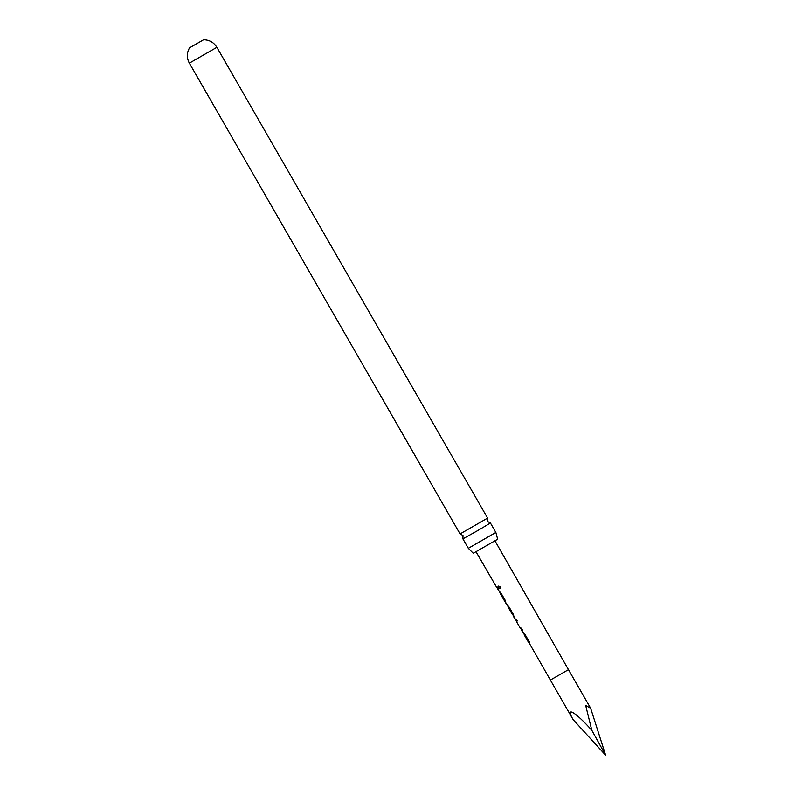 <?xml version="1.0" encoding="UTF-8"?>
<svg xmlns="http://www.w3.org/2000/svg" width="795" height="795" viewBox="0 0 795 795"><rect width="100%" height="100%" fill="white"/><g stroke="black" fill="none" stroke-linecap="round" stroke-linejoin="round"><path stroke-width="1.19" d="M500.303 586.889L500.194 588.678L498.664 587.803L498.654 586.084L500.303 586.889M500.264 588.628L498.833 587.704L498.733 586.044M477.348 530.792L462.909 538.851L463.008 535.512L460.066 533.932L487.583 518.101L487.494 521.431L490.435 523.021L477.348 530.792M490.435 523.021L495.861 532.461L497.67 539.219L473.254 553.26L468.325 548.302L495.851 532.461M476.046 551.79L496.706 587.435L497.511 587.038L498.733 589.145L497.928 589.542L501.248 593.497L505.531 600.871L505.868 603.236L509.188 607.191L513.461 614.565L513.977 616.781M189.518 47.839L203.58 39.75L189.518 47.839C186.686 52.907 186.626 58.005 189.349 63.143L216.866 47.303C213.815 42.373 209.383 39.859 203.58 39.75M495.007 540.888L568.465 669.658L550.379 680.063L528.655 642.102M528.943 641.843L528.446 642.201L524.342 635.116L524.839 634.758L524.342 635.116L528.437 642.191L528.943 641.843M515.19 619.315L515.985 618.917L517.207 621.014L516.402 621.422L520.506 628.517L521.321 628.11L522.544 630.216L521.739 630.624L523.11 633.009L523.607 632.661L523.12 633.009L525.078 634.559L529.361 641.923L529.858 644.218M522.732 630.107L521.788 630.256M508.323 607.499L512.447 614.595L508.581 607.569M500.522 594.034L504.636 601.129L505.113 600.791L504.646 601.129L500.542 594.034L501.009 593.706L500.542 594.034M573.155 719.654L605.651 755.25L590.655 708.246L585.686 705.463L591.818 730.307C575.123 711.585 564.857 705.731 573.155 719.654L572.042 717.706M605.651 755.25L591.818 730.307M504.785 601.07L500.671 593.984M512.725 614.267L508.78 607.459M517.386 620.915L516.432 621.392M528.586 642.141L524.481 635.056M189.359 63.123L460.066 533.932M515.17 619.315L513.789 616.93M550.379 680.063L572.569 718.65M468.325 548.302L462.899 538.851M487.603 518.101L216.886 47.303M568.465 669.658L590.655 708.246M498.127 589.423L496.915 587.346M506.057 603.117L504.845 601.04M500.731 593.925L499.528 591.858M513.987 616.811L512.656 614.495M508.532 607.38L507.468 605.552M521.927 630.514L520.725 628.428M516.601 621.302L515.389 619.226M524.531 634.996L523.339 632.929"/></g></svg>
